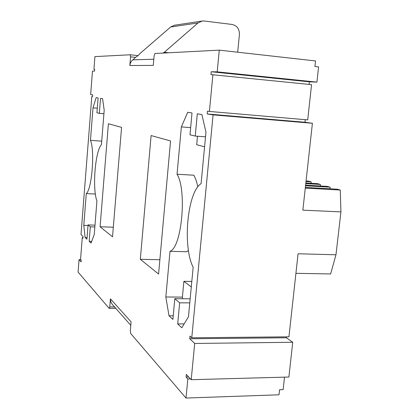 <?xml version="1.0" encoding="UTF-8"?>
<svg xmlns="http://www.w3.org/2000/svg" width="419" height="419" viewBox="0 0 419 419"><rect width="100%" height="100%" fill="white"/><g stroke="black" fill="none" stroke-linecap="round" stroke-linejoin="round"><path stroke-width="0.63" d="M213.082 114.874L191.771 337.782L288.942 336.824L298.066 253.773L335.975 254.783L340.925 211.899L302.858 210.149L312.406 123.275L213.082 114.874L207.206 113.963L304.974 122.248L305.252 119.677M312.406 123.275L304.974 122.248M309.091 84.402L309.369 81.836L316.926 82.119L318.597 66.909L314.915 66.506L315.523 60.949L219.273 50.139L154.957 53.485L154.103 55.827L153.275 65.401L129.838 65.516L130.56 56.837L130.204 54.774L94.919 56.607L93.924 69.371L94.678 69.381L94.542 71.146L92.473 71.099L90.645 94.574L92.683 94.872L92.547 96.627L91.803 96.506L92.552 96.574M219.273 50.139L217.199 71.853L211.207 71.754L210.94 74.582L311.558 84.654L307.714 119.892L209.411 111.449L212.91 74.634M209.411 111.449L207.473 111.166L207.206 113.963M191.771 337.782L189.98 336.106L189.728 338.762L286.371 337.772L286.47 336.85M194.699 343.46L292.734 342.265L288.895 377.027L191.211 379.703L194.699 343.46L189.728 338.762M191.211 379.703L186.329 374.413L186.078 377.042L188.691 376.974M91.803 96.506L81.008 234.582L83.093 236.541L82.962 238.233L82.26 237.573L80.548 259.45L81.239 260.194L81.108 261.88L79.05 259.639L78.075 272.099L109.129 308.332L109.757 306.928L110.427 298.831L131.089 321.855L130.325 330.722L130.707 333.514L186.005 398.05L187.832 378.959L186.078 377.042M177.693 323.918L179.662 302.832L174.807 298.7L172.89 319.43L169.009 315.811L165.835 296.987L170.004 251.306C181.731 247.608 187.115 190.221 177.038 174.236L181.359 126.894L187.733 112.271L192.007 112.957L189.985 134.824L195.233 136.065L197.312 113.8L201.879 114.534L205.965 132.2L201.089 183.642C187.356 191.86 182.354 246.472 193.154 267.259L188.461 316.748L181.83 327.778L177.693 323.918L184.166 323.892M140.328 259.298L151.102 135.562L170.549 140.946L158.581 274.047L140.328 259.298L159.869 259.738M100.078 226.752L108.406 123.746L121.578 127.392L112.522 236.814L100.078 226.752L113.313 227.224M86.277 193.609C91.908 189.309 95.008 150.405 90.452 140.36L93.008 107.835L96.14 97.643L98.104 97.957L96.93 112.79L99.324 113.355L100.513 98.339L102.571 98.669L104.195 110.249L101.44 144.66C95.144 151.165 92.185 188.78 96.93 200.952L94.249 234.483L91.059 243.062L89.163 241.292L90.31 226.82L88.063 224.909L86.932 239.212L85.12 237.515L83.784 225.349L86.277 193.609L95.375 194.049M130.56 56.837L135.557 57.361L131.435 61.2L130.346 63.238L129.838 65.516M139.888 53.611L170.659 26.989L198.009 22.951L164.306 52.275L162.902 53.072M135.557 57.361L138.27 55.46L139.909 53.611M130.204 54.774L138.097 55.612M93.924 69.371L94.673 69.444M82.26 237.573L83.014 237.594M79.05 259.639L80.757 259.675M109.129 308.332L115.78 308.347M109.757 306.928L114.539 306.944M110.427 298.831L110.757 301.769L112.25 304.356M186.005 398.05L279.017 394.792L279.567 389.738L283.139 389.618L284.511 377.147M187.832 378.959L190.462 378.886M292.734 342.265L286.371 337.772M211.207 71.754L309.369 81.836M217.199 71.853L316.926 82.119M164.306 52.275L168.794 52.768M195.233 136.065L205.525 136.84M179.662 302.832L189.776 302.879M174.807 298.7L190.163 298.799M181.359 126.894L190.65 127.622M165.835 296.987L182.406 297.108L183.883 281.317L191.813 281.427M170.004 251.306L186.654 251.74L188.45 250.51M177.038 174.236L193.824 175.215C195.464 178.085 196.799 181.966 197.826 186.858M204.582 146.812L196.684 144.723L197.475 136.238M169.009 315.811L173.225 315.811M182.406 297.108L182.705 298.752M93.008 107.835L97.297 108.191M90.452 140.36L101.723 141.151M83.784 225.349L88.016 225.501M85.12 237.515L87.063 237.578M88.063 224.909L94.993 225.155M90.31 226.82L94.846 226.978M89.163 241.292L91.688 241.365M99.324 113.355L103.917 113.727M340.925 211.899L340.28 190.048L305.283 188.1M305.357 187.413L337.264 189.199L340.28 190.048M330.141 188.801L330.099 187.183L305.535 185.79M305.608 185.135L327.218 186.371L330.099 187.183M320.415 185.984L320.378 184.444L305.776 183.601M305.844 182.988L317.623 183.669L320.378 184.444M311.118 183.292L311.087 181.825L306.006 181.532M306.069 180.945L308.452 181.087L311.087 181.825M237.683 52.207L239.427 34.463C239.474 28.963 237.028 25.627 232.089 24.459L204.247 21.008L202.105 21.039L174.404 25.245L170.659 26.989M202.105 21.039L198.009 22.951M191.289 286.957L183.883 281.317M335.975 254.783L330.638 273.953L295.919 273.324M132.671 59.854L153.81 59.236M112.177 304.278L130.791 325.322"/></g></svg>
